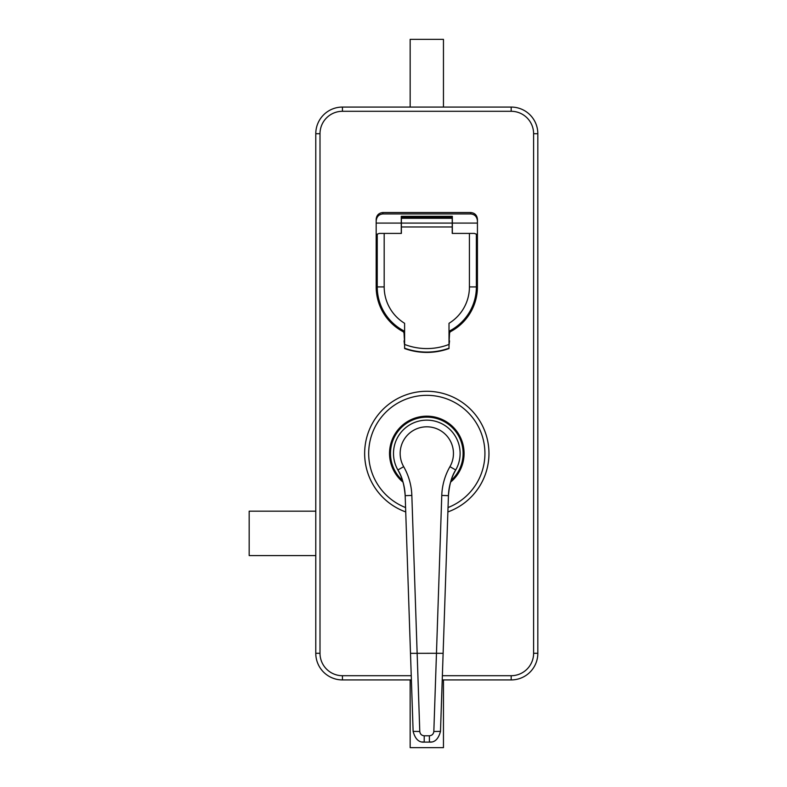 <?xml version="1.0" encoding="UTF-8"?>
<svg xmlns="http://www.w3.org/2000/svg" width="787" height="787" viewBox="0 0 787 787"><rect width="100%" height="100%" fill="white"/><g stroke="black" fill="none" stroke-linecap="round" stroke-linejoin="round"><path stroke-width="1.18" d="M364.637 453.45A62.173 62.173 0 0 0 405.728 511.934A62.173 62.173 0 0 1 426.81 391.277A62.173 62.173 0 0 1 447.882 511.934A62.173 62.173 0 0 0 488.973 453.45M411.385 679.929L342.434 679.929A26.64 26.64 0 0 1 315.784 653.289L315.784 133.711A26.64 26.64 0 0 1 342.434 107.071L511.176 107.071A26.64 26.64 0 0 1 537.826 133.711L537.826 653.289A26.64 26.64 0 0 1 511.176 679.929L442.225 679.929M442.363 675.708L511.176 675.708A22.43 22.43 0 0 0 533.606 653.289L533.606 133.711A22.43 22.43 0 0 0 511.176 111.292L342.434 111.292A22.43 22.43 0 0 0 320.004 133.711L320.004 653.289A22.43 22.43 0 0 0 342.434 675.708L411.247 675.708M393.5 453.45A33.31 33.31 0 0 1 426.81 420.14A33.31 33.31 0 0 1 455.722 469.977A55.513 55.513 0 0 0 448.433 495.662L440.494 731.369L433.834 731.497L436.47 653.289L410.489 653.338L405.177 495.662A55.513 55.513 0 0 0 397.888 469.977A33.31 33.31 0 0 1 426.81 420.14A33.31 33.31 0 0 1 455.722 469.977A55.513 55.513 0 0 0 448.433 495.662C449.377 484.408 451.807 475.85 455.722 469.977L449.938 466.671A26.64 26.64 0 0 0 426.81 426.81A26.64 26.64 0 0 0 403.672 466.671L397.888 469.977C401.813 475.85 404.243 484.408 405.177 495.662A55.513 55.513 0 0 0 397.888 469.977M405.954 518.761L411.995 697.912M413.136 731.566L410.489 653.338M443.12 653.338L436.47 653.289M440.474 731.418L440.494 731.369C438.448 739.013 434.749 742.594 429.397 742.102L424.213 742.102C418.861 742.594 415.162 739.013 413.126 731.369L419.776 731.497C420.13 734.094 421.606 735.53 424.213 735.786L429.397 735.786C432.004 735.53 433.48 734.094 433.834 731.497M401.272 233.414L401.272 216.317L452.338 216.317L452.338 233.414M377.13 234.742L376.176 234.742L376.176 219.199C376.609 215.185 378.822 212.962 382.846 212.539L470.774 212.539C474.787 212.962 477.011 215.185 477.434 219.199L477.434 220.97C477.011 216.72 474.787 214.379 470.774 213.926L382.846 213.926C378.822 214.379 376.609 216.72 376.176 220.97M449.013 342.827L449.564 333.491A2.223 2.223 0 0 1 450.735 331.534A50.624 50.624 0 0 0 477.434 286.921L477.434 220.97M477.434 234.742L476.479 234.742M376.176 234.742L376.176 286.921A50.624 50.624 0 0 0 402.875 331.534A2.223 2.223 0 0 1 404.046 333.491L404.607 342.827M404.607 345.473L404.046 340.86M449.564 340.86L449.013 345.473M449.013 332.212A50.447 50.447 0 0 0 477.247 286.921L477.247 235.411L476.371 234.142L476.371 286.921A49.571 49.571 0 0 1 449.013 331.238M404.607 331.238A49.571 49.571 0 0 1 377.239 286.921L377.239 234.142L376.363 235.411L376.363 286.921A50.447 50.447 0 0 0 404.607 332.212M469.426 233.414L452.23 233.414L452.23 226.971L401.38 226.971L401.38 233.414L384.184 233.414L384.184 286.921A42.616 42.616 0 0 0 404.607 323.3L404.607 344.44A61.652 61.652 0 0 0 449.013 344.44L449.013 323.3A42.616 42.616 0 0 0 469.426 286.921L469.426 233.414L474.286 233.414L476.371 234.142M384.184 233.414L379.334 233.414L377.239 234.142M449.013 344.44L449.013 348.543A65.498 65.498 0 0 1 404.607 348.543L404.607 344.44M404.607 347.362L404.607 348.543A65.498 65.498 0 0 0 449.013 348.543M452.23 218.284L401.38 218.284L401.38 217.428L452.23 217.428L452.23 226.971M401.38 218.284L401.38 226.971M315.784 555.583L249.174 555.583L249.174 511.176L315.784 511.176M410.155 107.071L410.155 39.35L443.455 39.35L443.455 107.071M443.455 679.929L443.455 747.65L410.155 747.65L410.155 679.929M448.029 507.556A58.12 58.12 0 0 0 426.81 395.33A58.12 58.12 0 0 0 405.58 507.556M403.042 482.165A37.274 37.274 0 0 1 426.81 416.175A37.274 37.274 0 0 1 450.567 482.165M402.511 480.434A36.31 36.31 0 0 1 426.81 417.14A36.31 36.31 0 0 1 451.099 480.434M511.176 107.071L511.176 111.292M342.434 111.292L342.434 107.071M320.004 133.711L315.784 133.711M537.826 133.711L533.606 133.711M320.004 653.289L315.784 653.289M537.826 653.289L533.606 653.289M342.434 675.708L342.434 679.929M511.176 679.929L511.176 675.708M403.672 466.671A62.173 62.173 0 0 1 411.837 495.436L419.776 731.497M436.46 653.289L441.773 495.436A62.173 62.173 0 0 1 449.938 466.671M441.773 495.436L448.433 495.662M429.397 742.102L429.397 735.786M411.837 495.436L405.177 495.662M424.213 742.102L424.213 735.786M477.434 223.085L452.338 223.085M401.272 223.085L376.176 223.085M470.774 213.926L470.774 212.539M382.846 212.539L382.846 213.926M384.184 286.921L376.363 286.921M469.426 286.921L477.247 286.921M452.23 223.085L401.38 223.085M449.013 348.188A65.164 65.164 0 0 1 404.607 348.188M422.373 741.944L424.518 742.102M429.092 742.102L431.237 741.944"/></g></svg>
